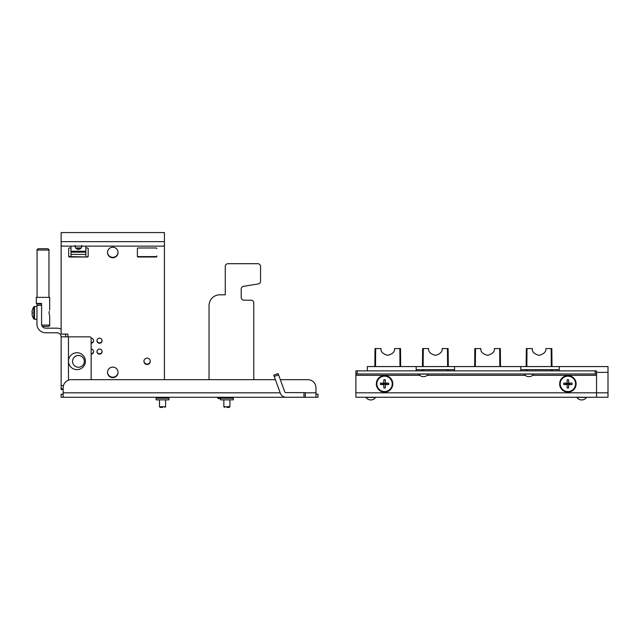 <?xml version="1.0" encoding="UTF-8"?>
<svg xmlns="http://www.w3.org/2000/svg" width="640" height="640" viewBox="0 0 640 640"><rect width="100%" height="100%" fill="white"/><g stroke="black" fill="none" stroke-linecap="round" stroke-linejoin="round"><path stroke-width="0.96" d="M63.16 394.168L61.136 394.168L61.136 397.256L63.16 397.256L63.16 387.792A8.112 8.112 0 0 1 71.272 379.68L275.408 379.68L253.784 379.68L253.784 302.912A2.704 2.704 0 0 0 251.08 300.208L243.92 300.208A2.704 2.704 0 0 1 241.216 297.504L241.216 288.992A2.704 2.704 0 0 1 243.488 286.32L258.272 283.936A2.704 2.704 0 0 0 260.544 281.272L260.544 266.408A2.704 2.704 0 0 0 257.84 263.704L227.968 263.704A2.704 2.704 0 0 0 225.264 266.408L225.264 294.8L219.856 294.8A10.816 10.816 0 0 0 209.04 305.616L209.04 379.68L164.424 379.68L164.424 232.584L61.136 232.584L61.136 333.4A0.672 0.672 180 0 0 61.808 334.072L67.896 334.072L67.896 336.848M305.32 392.816L315.976 392.816L315.976 387.792L315.976 397.256L318.008 397.256L318.008 394.168L315.976 394.168M315.976 397.256L63.16 397.256M280.328 379.68L307.864 379.68L280.328 379.68M315.976 387.792A8.112 8.112 0 0 0 307.864 379.68M220.464 398.6L218.368 398.6L217.28 397.52L222.488 397.52M226.88 407.416L229.248 407.416L226.88 407.416M226.88 398.224L220.464 398.224L220.464 399.848L233.304 399.848L233.304 398.224L226.88 398.224M162.528 407.416L160.16 407.416L162.528 407.416M162.528 398.224L156.104 398.224L156.104 399.848L168.952 399.848L168.952 398.224L162.528 398.224M99.528 349.056A2.568 2.56 180 0 0 96.96 351.616A2.568 2.56 180 0 0 99.528 354.176A2.568 2.56 180 0 0 102.096 351.616A2.568 2.56 180 0 0 99.528 349.056M96.968 351.416A2.568 2.56 180 0 0 99.528 353.776A2.568 2.56 180 0 0 102.088 351.416M99.528 338.152A2.568 2.56 180 0 0 96.96 340.704A2.568 2.56 180 0 0 99.528 343.264A2.568 2.56 180 0 0 102.096 340.704A2.568 2.56 180 0 0 99.528 338.152M96.968 340.504A2.568 2.56 180 0 0 99.528 342.864A2.568 2.56 180 0 0 102.088 340.504M147.12 358.152A3.176 3.168 180 0 0 143.944 361.312A3.176 3.168 180 0 0 147.12 364.48A3.176 3.168 180 0 0 150.296 361.312A3.176 3.168 180 0 0 147.12 358.152M143.944 361.112A3.176 3.168 180 0 0 147.12 364.072A3.176 3.168 180 0 0 150.288 361.112M112.776 367.104A5.272 5.256 180 0 0 107.504 372.36A5.272 5.256 180 0 0 112.776 377.608A5.272 5.256 180 0 0 118.048 372.36A5.272 5.256 180 0 0 112.776 367.104M107.512 372.152A5.272 5.256 180 0 0 112.776 377.208A5.272 5.256 180 0 0 118.048 372.152M112.776 247.24A5.272 5.256 180 0 0 107.504 252.488A5.272 5.256 180 0 0 112.776 257.744A5.272 5.256 180 0 0 118.048 252.488A5.272 5.256 180 0 0 112.776 247.24M107.512 252.288A5.272 5.256 180 0 0 112.776 257.344A5.272 5.256 180 0 0 118.048 252.288M91.144 353.768A2.568 2.56 180 0 0 93.576 351.416M91.144 342.856A2.568 2.56 180 0 0 93.576 340.504M137.384 255.928L137.384 255.928A0.672 0.672 180 0 0 138.056 256.6L156.176 256.6A0.672 0.672 180 0 0 156.848 255.928L156.848 256.328A0.672 0.672 -0 0 1 156.176 257L156.176 256.6M68.704 255.928A0.672 0.672 180 0 0 69.384 256.6L69.384 257A0.672 0.672 -0 0 1 68.704 256.328L68.704 248.656A0.672 0.672 -0 0 1 69.384 247.976L71 247.976M87.496 256.6A0.672 0.672 180 0 0 88.176 255.928L88.176 248.656A0.672 0.672 0 0 0 87.496 247.976A0.672 0.672 -0 0 1 88.176 248.656L88.176 256.328A0.672 0.672 -0 0 1 87.496 257L69.384 256.6M91.144 354.168A2.568 2.56 180 0 0 93.584 351.616A2.568 2.56 180 0 0 91.144 349.064M91.144 343.264A2.568 2.56 180 0 0 93.584 340.704A2.568 2.56 180 0 0 91.144 338.152M138.056 256.6L138.056 257A0.672 0.672 -0 0 1 137.384 256.328L137.384 248.656A0.672 0.672 -0 0 1 138.056 247.976L156.176 247.976A0.672 0.672 -0 0 1 156.848 248.656A0.672 0.672 0 0 0 156.176 247.976M138.056 257L156.176 257M87.496 247.976L85.872 247.976M75.112 245.416C75.008 247.696 76.12 248.984 78.44 249.304L81.144 247.976L75.728 247.976L78.44 249.304C80.76 248.984 81.864 247.696 81.76 245.416M87.496 257L69.384 257M63.16 388.888L61.136 388.888L61.136 389.544L63.16 389.544M164.424 244.784A1.352 1.344 180 0 1 163.072 246.136L62.488 246.136A1.352 1.344 180 0 1 61.136 244.784L61.136 241.648L164.424 241.648M75.08 245.696C75.096 247.88 76.216 249.104 78.44 249.376C80.656 249.104 81.776 247.88 81.792 245.696M85.872 246.136L85.872 252.176L71 252.176L71 256.6M71 252.176L71 246.136M85.872 256.6L85.872 252.176M72.56 361.376L72.56 361.312A5.88 5.856 180 0 1 78.44 355.456A5.88 5.856 180 0 1 84.32 361.312L84.32 361.376A5.88 5.856 180 0 0 78.44 355.512A5.88 5.856 180 0 0 72.56 361.376A5.88 5.856 180 0 0 78.44 367.232A5.88 5.856 180 0 0 84.32 361.376M41.584 305.344L36.96 305.344L36.96 303.992L41.584 303.992L41.584 324.112A4.056 4.056 0 0 0 45.64 328.168L57.08 328.168A8.68 8.68 0 0 1 61.136 329.176L61.136 241.648M61.136 388.888L61.136 336.848L89.792 336.848A1.352 1.352 0 0 1 91.144 338.2L91.144 379.68M68.504 361.184A8.448 8.448 0 0 0 76.952 369.632A8.448 8.448 0 0 0 85.4 361.184A8.448 8.448 0 0 0 76.952 352.736A8.448 8.448 0 0 0 68.504 361.184M61.136 336.848A4.056 4.056 0 0 0 57.08 332.792L45.64 332.792A8.68 8.68 0 0 1 36.96 324.112L36.96 305.344M63.488 385.52L61.136 385.52M61.136 386.84A7.328 7.328 0 0 0 61.424 388.888M65.76 336.848A8.68 8.68 0 0 0 65.304 334.072M41.704 325.088L49.696 325.088C50.04 325.416 49.592 325.864 48.344 326.44L42.32 326.44M38.408 248.696L47.6 248.696C48.84 249.264 49.296 249.72 48.952 250.048L37.056 250.048C36.712 249.72 37.16 249.272 38.408 248.696M49.264 311.336L49.064 312.92C49.76 309.256 49.76 309.256 49.064 312.92C49.76 316.576 49.76 316.576 49.064 312.92L49.088 313.472M49.16 314.024L49.408 314.984M41.584 303.992L41.584 303.456L36.312 303.456L36.312 297.368L49.696 297.368L49.696 310.08M36.96 319.336L33.816 318.984L33.816 306.848A10.816 10.816 0 0 0 32.384 309.92L32.384 309.92A10.816 10.776 -90 0 0 32 312.248L32.4 312.28A10.12 8.112 90 0 0 32.4 313.552A10.12 8.112 90 0 1 32.4 312.28M33.816 318.984A10.816 10.816 0 0 1 32.384 315.912L32.384 315.912A10.816 10.776 -90 0 1 32 313.592L32.4 313.552M474.68 366.568L474.832 348.568L475.512 348.568L475.352 366.568M499.832 366.568L499.672 348.568L494.352 348.568C494.736 351.76 492.48 354.016 487.592 355.328C482.704 354.016 480.448 351.76 480.832 348.568L475.512 348.568M499.672 348.568L500.352 348.568L500.504 366.568M526.12 370.88L526.136 369.656M526.16 366.568L526.32 348.568L526.992 348.568L526.84 366.568M551.312 366.568L551.152 348.568L545.832 348.568C546.216 351.76 543.968 354.016 539.072 355.328C534.184 354.016 531.928 351.76 532.312 348.568L526.992 348.568M551.152 348.568L551.832 348.568L551.992 366.568L551.832 348.568M552.016 369.656L552.024 370.88L552.016 369.656M422.424 370.88L422.432 369.656M422.464 366.568L422.616 348.576L423.296 348.576L423.136 366.568M447.616 366.568L447.456 348.576L442.136 348.576C442.52 351.768 440.264 354.024 435.376 355.336C430.48 354.024 428.232 351.768 428.616 348.576L423.296 348.576M447.456 348.576L448.128 348.576L448.288 366.568M448.312 369.656L448.328 370.88M374.848 366.568L375 348.568L375.68 348.568L375.52 366.568M400 366.568L399.84 348.568L394.52 348.568C394.904 351.768 392.648 354.016 387.76 355.328C382.872 354.016 380.616 351.768 381 348.568L375.68 348.568M399.84 348.568L400.52 348.568L400.672 366.568M274.224 376.424L273.76 375.152L278.104 373.568L278.568 374.84L274.224 376.424L280.368 393.32A5.976 5.976 0 0 0 285.984 397.248L303.968 397.248L303.968 392.624L305.32 392.624L305.32 397.248L303.968 397.248M278.568 374.84L284.712 391.736A1.352 1.352 0 0 0 285.984 392.624L303.968 392.624M454.552 370.88L454.552 366.568L608 366.568L608 397.264L586.632 397.264M576.712 397.264L375.728 397.264M559.192 369.656L520.8 369.656M416.16 369.656L454.552 369.656M367.352 370.88L367.352 366.568L416.16 366.568L416.16 370.88M454.552 366.568L416.16 366.568M520.8 370.88L520.8 366.568M559.192 366.568L559.192 370.88M586.48 397.376L576.856 397.376A5.784 5.784 0 0 0 586.48 397.376L581.672 397.24M365.952 397.376L375.576 397.376A5.784 5.784 0 0 1 365.952 397.376L370.768 397.24M533.752 374.096L524.136 374.096A5.784 5.784 0 0 0 533.752 374.096L534 373.96M418.68 374.096L428.304 374.096A5.784 5.784 0 0 1 418.68 374.096L418.432 373.96M395.104 397.24L415.384 397.24M560.448 397.24L562.472 397.24M596.544 392.808L596.544 397.24L355.896 397.24L355.896 392.808L596.544 392.808L596.544 373.96L355.896 373.96L355.896 370.88L357.248 370.88L357.248 373.96M355.896 370.88L355.896 392.808M595.192 373.96L595.192 370.88L596.544 370.88L596.544 373.96M595.192 370.88L357.248 370.88M559.768 383.856A8.112 8.112 0 0 0 567.88 391.968A8.112 8.112 0 0 0 575.992 383.856A8.112 8.112 0 0 0 567.88 375.744A8.112 8.112 0 0 0 559.768 383.856L559.632 383.856A8.248 8.248 0 0 0 571.624 391.208A8.248 8.248 0 0 0 572.728 377.184A8.248 8.248 0 0 0 559.736 382.568L559.872 382.592M567.88 391.552A7.696 7.696 0 0 0 575.576 383.856A7.696 7.696 0 0 0 567.88 376.168A7.696 7.696 0 0 0 560.192 383.856A7.696 7.696 0 0 0 567.88 391.552M568.648 383.096A13.52 1.008 180 0 1 572.008 383.136A12.536 8.024 90 0 1 572.008 384.584A13.52 1.008 0 0 1 568.648 384.624A13.52 1.008 -90 0 1 568.6 387.984A12.536 8.024 180 0 1 567.88 388A12.536 8.024 180 0 1 567.16 387.984L567.112 384.624A13.52 1.008 0 0 1 563.76 384.584A12.536 8.024 -90 0 1 563.76 383.136A13.52 1.008 180 0 1 567.112 383.096A13.52 1.008 90 0 1 567.16 379.736A12.536 8.024 0 0 1 567.88 379.72A12.536 8.024 0 0 1 568.6 379.736L568.648 383.096A13.52 1.008 -90 0 0 568.6 379.736M567.112 384.624A13.52 1.008 90 0 0 567.16 387.984M568.648 384.624L568.6 387.984M567.112 383.096L567.16 379.736M567.496 384.248L568.264 384.248L568.264 383.472L567.496 383.472L567.496 384.248L563.76 384.584M572.008 383.136L568.264 383.472M572.008 384.584L568.264 384.248M563.76 383.136L567.496 383.472M376.448 383.856A8.112 8.112 0 0 0 384.56 391.968A8.112 8.112 0 0 0 392.664 383.856A8.112 8.112 0 0 0 384.56 375.744A8.112 8.112 0 0 0 376.448 383.856L376.312 383.856A8.248 8.248 0 0 0 388.304 391.208A8.248 8.248 0 0 0 389.4 377.184A8.248 8.248 0 0 0 376.408 382.568L376.544 382.592M384.56 391.552A7.696 7.696 0 0 0 392.248 383.856A7.696 7.696 0 0 0 384.56 376.168A7.696 7.696 0 0 0 376.864 383.856A7.696 7.696 0 0 0 384.56 391.552M385.32 383.096A13.52 1.008 180 0 1 388.68 383.136A12.536 8.024 90 0 1 388.68 384.584A13.52 1.008 0 0 1 385.32 384.624A13.52 1.008 -90 0 1 385.28 387.984A12.536 8.024 180 0 1 384.56 388A12.536 8.024 180 0 1 383.832 387.984L383.792 384.624A13.52 1.008 0 0 1 380.432 384.584A12.536 8.024 -90 0 1 380.432 383.136A13.52 1.008 180 0 1 383.792 383.096A13.52 1.008 90 0 1 383.832 379.736A12.536 8.024 0 0 1 384.56 379.72A12.536 8.024 0 0 1 385.28 379.736L385.32 383.096A13.52 1.008 -90 0 0 385.28 379.736M383.792 384.624A13.52 1.008 90 0 0 383.832 387.984M385.32 384.624L385.28 387.984M383.792 383.096L383.832 379.736M384.168 384.248L384.944 384.248L384.944 383.472L384.168 383.472L384.168 384.248L380.432 384.584M388.68 383.136L384.944 383.472M388.68 384.584L384.944 384.248M380.432 383.136L384.168 383.472M63.16 392.816L280.184 392.816M223.84 399.848L223.84 406.744L229.928 406.744L229.248 407.416M159.488 399.848L159.488 406.744L165.568 406.744L164.896 407.416M71 251.24L85.872 251.24M85.872 254.416L71 254.416M68.464 380.176L68.464 336.848M34.488 319.336L34.488 306.496L33.816 306.848M551.352 370.88L551.336 369.656M526.808 369.656L526.8 370.88M447.648 370.88L447.64 369.656M423.112 369.656L423.096 370.88M596.544 392.824L608 392.824M608 372.36L596.544 372.36M355.896 375.312L419.776 375.312M427.208 375.312L525.224 375.312M532.664 375.312L596.544 375.312M223.84 406.744L224.52 407.416M222.488 397.256L222.488 398.224M229.928 399.848L229.928 406.744M231.28 397.256L231.28 398.224M159.488 406.744L160.16 407.416M158.136 397.256L158.136 398.224M165.568 399.848L165.568 406.744M166.92 397.256L166.92 398.224M37.056 297.368L37.056 250.048M49.696 325.088L49.696 315.76M48.952 297.368L48.952 250.048M36.96 306.496L34.488 306.496"/></g></svg>
